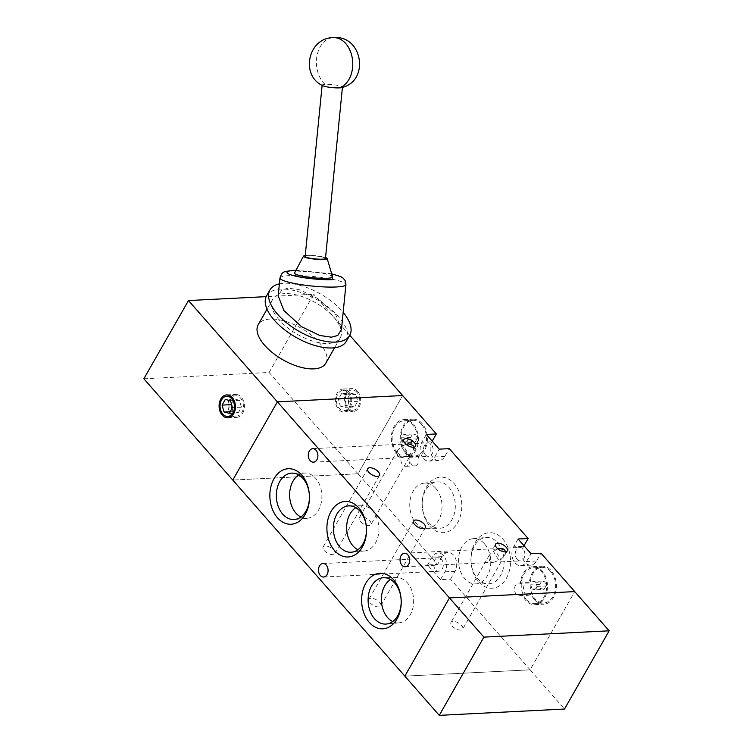 <?xml version="1.0" encoding="UTF-8"?>
<svg xmlns="http://www.w3.org/2000/svg" width="753" height="753" viewBox="0 0 753 753"><rect width="100%" height="100%" fill="white"/><g stroke="black" fill="none" stroke-linecap="round" stroke-linejoin="round"><path stroke-width="0.56" stroke-dasharray="3.77 2.82" d="M143.861 378.778L269.113 372.471L358.023 473.769L402.648 395.541L358.023 473.769L232.771 480.075L358.023 473.769L437.606 564.449L427.591 564.957L440.496 579.659L450.51 579.151L530.103 669.831L404.85 676.138L530.103 669.831L574.718 591.604L530.103 669.831L564.515 709.044M370.109 602.824A6.758 3.172 29.7 0 0 376.105 606.551A6.758 3.172 29.7 0 0 380.726 605.93A6.758 3.172 29.7 0 0 379.597 602.344A6.758 3.172 29.7 0 0 373.61 598.616A6.758 3.172 29.7 0 0 368.989 599.237A6.758 3.172 29.7 0 0 370.109 602.824M324.223 550.537A6.758 3.172 29.7 0 0 330.219 554.274A6.758 3.172 29.7 0 0 334.84 553.653A6.758 3.172 29.7 0 0 333.711 550.057A6.758 3.172 29.7 0 0 327.715 546.33A6.758 3.172 29.7 0 0 323.093 546.951A6.758 3.172 29.7 0 0 324.223 550.537M505.555 551.827L504.623 555.62L500.801 559.677L493.817 562.275L489.309 560.769L489.384 555.065L493.206 551.017L498.787 560.288L501.121 561.757L500.801 559.677L495.22 550.405L493.14 548.777L493.206 551.017L497.799 548.815M452.101 625.988A6.758 3.172 29.7 0 0 458.097 629.724A6.758 3.172 29.7 0 0 462.719 629.094A6.758 3.172 29.7 0 0 461.589 625.508A6.758 3.172 29.7 0 0 455.593 621.78A6.758 3.172 29.7 0 0 450.972 622.402A6.758 3.172 29.7 0 0 452.101 625.988M413.774 447.263L412.851 451.056L409.03 455.113L402.046 457.702L397.537 456.205L397.612 450.501L401.434 446.454L407.015 455.725L409.35 457.193L409.03 455.113L403.448 445.832L401.358 444.204L401.434 446.454L406.027 444.251M360.329 521.424A6.758 3.172 29.7 0 0 366.325 525.152A6.758 3.172 29.7 0 0 370.937 524.53A6.758 3.172 29.7 0 0 369.817 520.944A6.758 3.172 29.7 0 0 363.821 517.217A6.758 3.172 29.7 0 0 359.2 517.838A6.758 3.172 29.7 0 0 360.329 521.424M441.456 559.3A6.758 4.81 87.1 0 1 443.112 566.67A6.758 4.81 87.1 0 1 438.839 571.235A6.758 4.81 87.1 0 1 435.545 569.663A6.758 4.81 87.1 0 1 433.897 562.293A6.758 4.81 87.1 0 1 438.161 557.738A6.758 4.81 87.1 0 1 441.456 559.3M523.994 545.727L523.655 546.33A11.474 8.17 -92.9 0 0 525.086 562.482A11.474 8.17 -92.9 0 0 530.686 565.136A11.474 8.17 -92.9 0 0 536.56 561.032L541.021 553.21M536.56 561.032L526.535 561.531A11.474 8.17 87.1 0 1 520.662 565.644A11.474 8.17 87.1 0 1 515.071 562.98A11.474 8.17 87.1 0 1 513.631 546.829L523.655 546.33M432.222 441.164L431.883 441.757A11.474 8.17 -92.9 0 0 433.314 457.909A11.474 8.17 -92.9 0 0 438.914 460.572A11.474 8.17 -92.9 0 0 444.788 456.469L449.249 448.637M444.788 456.469L434.763 456.967A11.474 8.17 87.1 0 1 428.89 461.081A11.474 8.17 87.1 0 1 423.29 458.417A11.474 8.17 87.1 0 1 421.859 442.265L431.883 441.757M478.588 581.777A27.795 19.776 -92.9 0 0 506.383 578.266A27.795 19.776 -92.9 0 0 502.91 539.148A27.795 19.776 -92.9 0 0 475.115 542.649A27.795 19.776 -92.9 0 0 478.588 581.777M497.686 542.819A23.211 16.519 87.1 0 1 503.277 568.487A23.211 16.519 87.1 0 1 488.179 583.82A23.211 16.519 87.1 0 1 477.383 578.426A23.211 16.519 87.1 0 1 471.642 553.455A23.211 16.519 87.1 0 1 485.845 537.482A23.211 16.519 87.1 0 1 497.686 542.819M429.831 526.225A27.795 19.776 -92.9 0 0 457.626 522.723A27.795 19.776 -92.9 0 0 454.153 483.595A27.795 19.776 -92.9 0 0 426.367 487.106A27.795 19.776 -92.9 0 0 429.831 526.225M448.929 487.266A23.211 16.519 87.1 0 1 454.52 512.934A23.211 16.519 87.1 0 1 439.423 528.267A23.211 16.519 87.1 0 1 428.626 522.874A23.211 16.519 87.1 0 1 422.885 497.902A23.211 16.519 87.1 0 1 437.088 481.929A23.211 16.519 87.1 0 1 448.929 487.266M409.303 456.779L418.254 456.337A19.023 13.535 -92.9 0 0 427.196 441.917A19.023 13.535 -92.9 0 0 422.141 423.572A19.023 13.535 -92.9 0 0 412.87 419.157A19.023 13.535 -92.9 0 0 400.86 431.996A19.023 13.535 -92.9 0 0 405.5 452.751A19.023 13.535 -92.9 0 0 410.357 456.356L401.405 456.807A19.023 13.535 87.1 0 1 396.558 453.202A19.023 13.535 87.1 0 1 391.908 432.448A19.023 13.535 87.1 0 1 403.919 419.609A19.023 13.535 87.1 0 1 413.199 424.024A19.023 13.535 87.1 0 1 418.244 442.369A19.023 13.535 87.1 0 1 409.303 456.779A6.372 4.537 87.1 0 1 405.763 466.305A6.372 4.537 87.1 0 1 402.648 464.827A6.372 4.537 87.1 0 1 401.405 456.807M410.357 456.356A6.372 4.537 -92.9 0 0 411.599 464.375A6.372 4.537 -92.9 0 0 414.705 465.853A6.372 4.537 -92.9 0 0 418.254 456.337M534.555 599.793A19.023 13.535 -92.9 0 0 543.835 604.207A19.023 13.535 -92.9 0 0 555.846 591.369A19.023 13.535 -92.9 0 0 551.205 570.614A19.023 13.535 -92.9 0 0 541.925 566.209A19.023 13.535 -92.9 0 0 529.378 582.944L520.427 583.396A19.023 13.535 87.1 0 1 532.973 566.661A19.023 13.535 87.1 0 1 542.254 571.066A19.023 13.535 87.1 0 1 546.904 591.82A19.023 13.535 87.1 0 1 534.894 604.65A19.023 13.535 87.1 0 1 525.613 600.245A19.023 13.535 87.1 0 1 522.093 594.305L531.034 593.853A19.023 13.535 -92.9 0 0 534.555 599.793M529.378 582.944A6.372 4.537 -92.9 0 0 527.693 582.587A6.372 4.537 -92.9 0 0 523.674 586.888A6.372 4.537 -92.9 0 0 525.227 593.844A6.372 4.537 -92.9 0 0 528.333 595.322A6.372 4.537 -92.9 0 0 531.034 593.853M522.093 594.305A6.372 4.537 87.1 0 1 519.391 595.764A6.372 4.537 87.1 0 1 516.285 594.286A6.372 4.537 87.1 0 1 514.723 587.34A6.372 4.537 87.1 0 1 518.751 583.038A6.372 4.537 87.1 0 1 520.427 583.396M517.132 559.366A6.758 4.81 -92.9 0 0 520.427 560.929A6.758 4.81 -92.9 0 0 524.69 556.373A6.758 4.81 -92.9 0 0 523.043 549.003A6.758 4.81 -92.9 0 0 519.749 547.431A6.758 4.81 -92.9 0 0 515.485 551.996A6.758 4.81 -92.9 0 0 517.132 559.366M425.36 454.803A6.758 4.81 -92.9 0 0 428.655 456.365A6.758 4.81 -92.9 0 0 432.919 451.809A6.758 4.81 -92.9 0 0 431.271 444.43A6.758 4.81 -92.9 0 0 427.977 442.868A6.758 4.81 -92.9 0 0 423.704 447.433A6.758 4.81 -92.9 0 0 425.36 454.803M392.661 621.564A22.646 16.114 -92.9 0 0 399.175 622.825A22.646 16.114 -92.9 0 0 413.039 607.238A22.646 16.114 -92.9 0 0 407.439 582.878A22.646 16.114 -92.9 0 0 396.897 577.617A22.646 16.114 -92.9 0 0 390.543 579.518M300.889 517A22.646 16.114 -92.9 0 0 307.403 518.252A22.646 16.114 -92.9 0 0 321.267 502.675A22.646 16.114 -92.9 0 0 315.667 478.315A22.646 16.114 -92.9 0 0 305.125 473.053A22.646 16.114 -92.9 0 0 298.772 474.955M357.929 549.728A22.646 16.114 -92.9 0 0 364.443 550.98A22.646 16.114 -92.9 0 0 378.307 535.402A22.646 16.114 -92.9 0 0 372.707 511.042A22.646 16.114 -92.9 0 0 362.165 505.781A22.646 16.114 -92.9 0 0 355.811 507.682M484.546 543.911A22.646 16.114 87.1 0 1 490.005 568.939A22.646 16.114 87.1 0 1 475.275 583.904A22.646 16.114 87.1 0 1 464.742 578.633A22.646 16.114 87.1 0 1 459.142 554.274A22.646 16.114 87.1 0 1 472.997 538.696A22.646 16.114 87.1 0 1 484.546 543.911M435.799 488.358A22.646 16.114 87.1 0 1 441.249 513.395A22.646 16.114 87.1 0 1 426.518 528.352A22.646 16.114 87.1 0 1 415.985 523.09A22.646 16.114 87.1 0 1 410.385 498.731A22.646 16.114 87.1 0 1 424.25 483.144A22.646 16.114 87.1 0 1 435.799 488.358M397.066 452.299A17.846 12.697 87.1 0 1 392.708 432.824A17.846 12.697 87.1 0 1 403.975 420.786A17.846 12.697 87.1 0 1 412.682 424.918A17.846 12.697 87.1 0 1 417.04 444.392A17.846 12.697 87.1 0 1 405.773 456.44A17.846 12.697 87.1 0 1 397.066 452.299M421.633 424.466A17.846 12.697 -92.9 0 0 412.926 420.334A17.846 12.697 -92.9 0 0 401.66 432.382A17.846 12.697 -92.9 0 0 406.018 451.847A17.846 12.697 -92.9 0 0 414.724 455.989A17.846 12.697 -92.9 0 0 425.991 443.941A17.846 12.697 -92.9 0 0 421.633 424.466M526.131 599.341A17.846 12.697 87.1 0 1 521.763 579.876A17.846 12.697 87.1 0 1 533.039 567.828A17.846 12.697 87.1 0 1 541.746 571.969A17.846 12.697 87.1 0 1 546.104 591.434A17.846 12.697 87.1 0 1 534.828 603.482A17.846 12.697 87.1 0 1 526.131 599.341M550.688 571.518A17.846 12.697 -92.9 0 0 541.981 567.376A17.846 12.697 -92.9 0 0 530.714 579.424A17.846 12.697 -92.9 0 0 535.072 598.899A17.846 12.697 -92.9 0 0 543.779 603.031A17.846 12.697 -92.9 0 0 555.046 590.983A17.846 12.697 -92.9 0 0 550.688 571.518M450.51 579.151L454.972 571.329A11.474 8.17 -92.9 0 0 455.734 558.933A11.474 8.17 -92.9 0 0 447.95 552.514A11.474 8.17 -92.9 0 0 442.067 556.627L437.606 564.449M440.496 579.659L444.957 571.838A11.474 8.17 -92.9 0 0 445.72 559.441A11.474 8.17 -92.9 0 0 437.926 553.022A11.474 8.17 -92.9 0 0 432.053 557.126L427.591 564.957M426.32 434.443L421.859 442.265M526.535 561.531L531.006 553.709M518.092 539.007L513.631 546.829M434.763 456.967L439.225 449.146M415.007 442.303L411.891 441.55L410.705 437.399L412.635 434.02L415.76 434.773L416.936 438.914L415.007 442.303L406.065 442.755L407.994 439.366L406.808 435.225L403.693 434.462L401.763 437.851L402.949 442.002L411.891 441.55M544.061 589.345L540.946 588.592L539.76 584.45L541.699 581.062L544.814 581.815L546 585.966L544.061 589.345L535.119 589.797L537.049 586.408L535.863 582.267L532.748 581.514L530.818 584.902L532.004 589.044L540.946 588.592M410.705 437.399L401.763 437.851M539.76 584.45L530.818 584.902M402.949 442.002L406.065 442.755M412.635 434.02L403.693 434.462M532.004 589.044L535.119 589.797M541.699 581.062L532.748 581.514M407.994 439.366L416.936 438.914M415.76 434.773L406.808 435.225M537.049 586.408L546 585.966M544.814 581.815L535.863 582.267M322.698 85.673A10.203 1.478 -174.3 0 1 322.152 85.117A10.203 1.478 -174.3 0 1 325.108 84.383A10.203 1.478 -174.3 0 1 336.243 85.136A10.203 1.478 -174.3 0 1 342.455 87.132A10.203 1.478 -174.3 0 1 341.815 87.574M357.534 391.259A11.474 8.17 87.1 0 1 360.339 403.777A11.474 8.17 87.1 0 1 353.091 411.514A11.474 8.17 87.1 0 1 347.491 408.86A11.474 8.17 87.1 0 1 344.695 396.342A11.474 8.17 87.1 0 1 351.933 388.595A11.474 8.17 87.1 0 1 357.534 391.259M348.592 391.711A11.474 8.17 87.1 0 1 351.387 404.22A11.474 8.17 87.1 0 1 344.149 411.966A11.474 8.17 87.1 0 1 338.549 409.312A11.474 8.17 87.1 0 1 335.744 396.793A11.474 8.17 87.1 0 1 342.991 389.047A11.474 8.17 87.1 0 1 348.592 391.711M231.19 414.715A11.474 8.17 -92.9 0 0 236.79 417.378A11.474 8.17 -92.9 0 0 244.028 409.632A11.474 8.17 -92.9 0 0 241.233 397.113A11.474 8.17 -92.9 0 0 235.633 394.45A11.474 8.17 -92.9 0 0 228.385 402.196A11.474 8.17 -92.9 0 0 231.19 414.715M279.194 319.912A38.883 18.26 -150.3 0 1 272.699 299.27A38.883 18.26 -150.3 0 1 299.299 295.684A38.883 18.26 -150.3 0 1 333.767 317.164A38.883 18.26 -150.3 0 1 340.262 337.805A38.883 18.26 -150.3 0 1 313.672 341.391A38.883 18.26 -150.3 0 1 279.194 319.912M325.757 363.228A38.883 18.26 29.7 0 0 319.263 342.587A38.883 18.26 29.7 0 0 284.794 321.117A38.883 18.26 29.7 0 0 258.204 324.694M347.999 392.746A10.128 7.201 -92.9 0 0 343.057 390.393A10.128 7.201 -92.9 0 0 336.666 397.226A10.128 7.201 -92.9 0 0 339.142 408.267A10.128 7.201 -92.9 0 0 344.074 410.62A10.128 7.201 -92.9 0 0 350.465 403.787A10.128 7.201 -92.9 0 0 347.999 392.746M356.941 392.294A10.128 7.201 -92.9 0 0 352.009 389.95A10.128 7.201 -92.9 0 0 345.618 396.775A10.128 7.201 -92.9 0 0 348.084 407.825A10.128 7.201 -92.9 0 0 353.025 410.169A10.128 7.201 -92.9 0 0 359.416 403.335A10.128 7.201 -92.9 0 0 356.941 392.294M231.783 413.679A10.128 7.201 87.1 0 1 229.307 402.639A10.128 7.201 87.1 0 1 235.698 395.805A10.128 7.201 87.1 0 1 240.64 398.149A10.128 7.201 87.1 0 1 243.106 409.19A10.128 7.201 87.1 0 1 236.715 416.023A10.128 7.201 87.1 0 1 231.783 413.679M279.372 283.862A45.895 21.545 -150.3 0 1 342.031 311.045A45.895 21.545 -150.3 0 1 343.17 312.382M346.352 341.278A45.895 21.545 29.7 0 0 338.69 316.919A45.895 21.545 29.7 0 0 298 291.571A45.895 21.545 29.7 0 0 266.609 295.797M341.467 329.494L335.8 314.848L318.086 298.64L299.854 289.858L288.305 288.145L281.876 289.877L278.186 295.844M305.247 255.54A11.916 1.732 -174.3 0 1 306.904 255.399A11.916 1.732 -174.3 0 1 325.55 257.554M332.581 276.737A19.126 2.777 5.7 0 0 320.43 273.075A19.126 2.777 5.7 0 0 300.071 271.739A19.126 2.777 5.7 0 0 294.583 272.963M325.456 258.448A10.203 1.478 5.7 0 0 319.244 256.453A10.203 1.478 5.7 0 0 308.109 255.691A10.203 1.478 5.7 0 0 305.153 256.434M269.113 372.471L313.737 294.244L266.186 296.644M349.769 335.292L313.737 294.244M354.494 406.968L349.298 405.707L347.321 398.798L350.54 393.151L355.736 394.412L357.713 401.321L354.494 406.968L345.542 407.411L348.761 401.773L357.713 401.321M347.321 398.798L338.37 399.25L340.347 406.149L349.298 405.707M340.347 406.149L345.542 407.411M348.761 401.773L346.785 394.864L355.736 394.412M346.785 394.864L341.589 393.603L350.54 393.151M341.589 393.603L338.37 399.25M230.136 411.703L232.988 411.562L238.183 412.823L229.241 413.275M238.183 412.823L241.402 407.175L232.461 407.627M241.402 407.175L239.426 400.267L230.484 400.718M239.426 400.267L234.23 399.005L225.288 399.457M234.23 399.005L231.406 403.956M232.065 408.324L232.988 411.562M444.957 571.838L454.972 571.329M442.067 556.627L432.053 557.126M279.956 278.017A33.151 4.81 -174.3 0 1 289.547 275.607A33.151 4.81 -174.3 0 1 325.738 278.073A33.151 4.81 -174.3 0 1 345.928 284.559M295.957 270.374L331.744 273.923M325.108 84.383A25.498 18.147 -92.9 0 1 316.589 58.743A25.498 18.147 87.1 0 1 333.306 37.65M425.341 527.702L380.726 605.93M379.456 475.416L334.84 553.653M501.121 561.757L462.719 629.094M409.35 457.193L370.937 524.53M323.611 577.033L438.839 571.235M405.199 566.736L493.817 562.275M313.417 462.173L402.046 457.702M403.919 419.609L412.87 419.157M534.894 604.65L543.835 604.207M518.751 583.038L527.693 582.587M500.877 561.917L520.427 560.929M409.095 457.353L428.655 456.365M507.334 550.867L504.623 555.62M415.562 446.303L412.851 451.056M399.175 622.825L386.327 624.039M307.403 518.252L294.555 519.476M364.443 550.98L351.595 552.203M475.275 583.904L488.179 583.82M426.518 528.352L439.423 528.267M403.975 420.786L412.926 420.334M533.039 567.828L541.981 567.376M413.604 521.01L368.989 599.237M367.718 468.724L323.093 546.951M489.384 555.065L450.972 622.402M397.612 450.501L359.2 517.838M322.933 563.536L438.161 557.738M404.512 553.239L493.14 548.777M312.74 448.675L401.358 444.204M437.926 553.022L447.95 552.514M520.662 565.644L530.686 565.136M428.89 461.081L438.914 460.572M405.763 466.305L414.705 465.853M532.973 566.661L541.925 566.209M519.391 595.764L528.333 595.322M500.19 548.419L519.749 547.431M408.418 443.856L427.977 442.868M495.596 544.174L492.886 548.928M403.824 439.611L401.114 444.364M396.897 577.617L383.992 577.692M305.125 473.053L292.22 473.129M362.165 505.781L349.26 505.856M472.997 538.696L485.845 537.482M424.25 483.144L437.088 481.929M405.773 456.44L414.724 455.989M534.828 603.482L543.779 603.031M331.706 273.791L296.023 270.252M344.149 411.966L353.091 411.514M227.839 417.821L236.79 417.378M272.699 299.27L267.033 309.219M343.057 390.393L352.009 389.95M230.597 396.059L235.698 395.805M342.991 389.047L351.933 388.595M226.681 394.901L235.633 394.45M340.262 337.805L334.586 347.745M344.074 410.62L353.025 410.169M231.613 416.277L236.715 416.023"/><path stroke-width="1.13" d="M266.186 296.644L188.485 300.551L143.861 378.778L232.771 480.075L277.396 401.848L449.466 597.91L404.85 676.138L449.466 597.91L574.718 591.604L449.466 597.91L483.887 637.123L439.263 715.35L232.771 480.075L277.396 401.848L402.648 395.541L436.345 433.935L432.222 441.164M439.263 715.35L564.515 709.044L609.139 630.816L541.021 553.21L531.006 553.709L518.092 539.007L528.117 538.499L523.994 545.727M609.139 630.816L483.887 637.123M424.221 524.116A6.758 3.172 -150.3 0 1 425.341 527.702A6.758 3.172 -150.3 0 1 420.72 528.324A6.758 3.172 -150.3 0 1 414.734 524.596A6.758 3.172 -150.3 0 1 413.604 521.01A6.758 3.172 -150.3 0 1 418.226 520.379A6.758 3.172 -150.3 0 1 424.221 524.116M378.326 471.83A6.758 3.172 -150.3 0 1 379.456 475.416A6.758 3.172 -150.3 0 1 374.834 476.047A6.758 3.172 -150.3 0 1 368.848 472.31A6.758 3.172 -150.3 0 1 367.718 468.724A6.758 3.172 -150.3 0 1 372.34 468.102A6.758 3.172 -150.3 0 1 378.326 471.83M326.228 565.108A6.758 4.81 87.1 0 1 327.875 572.478A6.758 4.81 87.1 0 1 323.611 577.033A6.758 4.81 87.1 0 1 320.317 575.471A6.758 4.81 87.1 0 1 318.67 568.101A6.758 4.81 87.1 0 1 322.933 563.536A6.758 4.81 87.1 0 1 326.228 565.108M407.815 554.801A6.758 4.81 87.1 0 1 409.463 562.171A6.758 4.81 87.1 0 1 405.199 566.736A6.758 4.81 87.1 0 1 401.895 565.164A6.758 4.81 87.1 0 1 400.248 557.794A6.758 4.81 87.1 0 1 404.512 553.239A6.758 4.81 87.1 0 1 407.815 554.801M316.034 450.238A6.758 4.81 87.1 0 1 317.691 457.608A6.758 4.81 87.1 0 1 313.417 462.173A6.758 4.81 87.1 0 1 310.123 460.601A6.758 4.81 87.1 0 1 308.476 453.231A6.758 4.81 87.1 0 1 312.74 448.675A6.758 4.81 87.1 0 1 316.034 450.238M393.584 579.735A27.795 19.776 87.1 0 1 397.057 618.862A27.795 19.776 87.1 0 1 369.271 622.373A27.795 19.776 87.1 0 1 365.798 583.246A27.795 19.776 87.1 0 1 393.584 579.735M374.486 618.693A23.211 16.519 -92.9 0 0 386.327 624.039A23.211 16.519 -92.9 0 0 400.54 608.066A23.211 16.519 -92.9 0 0 394.798 583.086A23.211 16.519 -92.9 0 0 383.992 577.692A23.211 16.519 -92.9 0 0 368.895 593.035A23.211 16.519 -92.9 0 0 374.486 618.693M301.812 475.171A27.795 19.776 87.1 0 1 305.285 514.299A27.795 19.776 87.1 0 1 277.499 517.81A27.795 19.776 87.1 0 1 274.026 478.682A27.795 19.776 87.1 0 1 301.812 475.171M282.714 514.13A23.211 16.519 -92.9 0 0 294.555 519.476A23.211 16.519 -92.9 0 0 308.768 503.503A23.211 16.519 -92.9 0 0 303.026 478.522A23.211 16.519 -92.9 0 0 292.22 473.129A23.211 16.519 -92.9 0 0 277.123 488.462A23.211 16.519 -92.9 0 0 282.714 514.13M358.852 507.899A27.795 19.776 87.1 0 1 362.325 547.026A27.795 19.776 87.1 0 1 334.539 550.537A27.795 19.776 87.1 0 1 331.066 511.409A27.795 19.776 87.1 0 1 358.852 507.899M339.754 546.857A23.211 16.519 -92.9 0 0 351.595 552.203A23.211 16.519 -92.9 0 0 365.807 536.23A23.211 16.519 -92.9 0 0 360.066 511.249A23.211 16.519 -92.9 0 0 349.26 505.856A23.211 16.519 -92.9 0 0 334.163 521.189A23.211 16.519 -92.9 0 0 339.754 546.857M497.799 548.815L500.19 548.419L504.698 549.925L505.555 551.827M406.027 444.251L408.418 443.856L412.926 445.362L413.774 447.263M496.726 547.76A6.758 3.172 29.7 0 0 502.712 551.497A6.758 3.172 29.7 0 0 507.334 550.867A6.758 3.172 29.7 0 0 506.204 547.28A6.758 3.172 29.7 0 0 500.218 543.553A6.758 3.172 29.7 0 0 495.596 544.174A6.758 3.172 29.7 0 0 496.726 547.76M404.954 443.197A6.758 3.172 29.7 0 0 410.94 446.924A6.758 3.172 29.7 0 0 415.562 446.303A6.758 3.172 29.7 0 0 414.432 442.717A6.758 3.172 29.7 0 0 408.446 438.99A6.758 3.172 29.7 0 0 403.824 439.611A6.758 3.172 29.7 0 0 404.954 443.197M390.543 579.518A22.646 16.114 -92.9 0 0 387.626 617.611A22.646 16.114 -92.9 0 0 392.661 621.564M298.772 474.955A22.646 16.114 -92.9 0 0 295.854 513.047A22.646 16.114 -92.9 0 0 300.889 517M355.811 507.682A22.646 16.114 -92.9 0 0 352.893 545.774A22.646 16.114 -92.9 0 0 357.929 549.728M436.345 433.935L426.32 434.443L439.225 449.146L449.249 448.637L528.117 538.499M339.499 87.875A10.203 1.478 -174.3 0 1 322.698 85.673C299.929 75.3 308.297 37.462 333.306 37.65A25.498 18.147 87.1 0 1 352.583 67.488A25.498 18.147 -92.9 0 1 339.499 87.875A10.203 1.478 -174.3 0 0 341.815 87.574C370.25 80.872 362.362 34.553 333.306 37.65M232.282 397.565A11.474 8.17 87.1 0 1 235.087 410.084A11.474 8.17 87.1 0 1 227.839 417.821A11.474 8.17 87.1 0 1 222.239 415.167A11.474 8.17 87.1 0 1 219.443 402.648A11.474 8.17 87.1 0 1 226.681 394.901A11.474 8.17 87.1 0 1 232.282 397.565M267.033 309.219L258.204 324.694A38.883 18.26 29.7 0 0 264.689 345.335A38.883 18.26 29.7 0 0 299.167 366.815A38.883 18.26 29.7 0 0 325.757 363.228L334.586 347.745M222.832 414.131A10.128 7.201 87.1 0 1 220.365 403.081A10.128 7.201 87.1 0 1 226.757 396.257A10.128 7.201 87.1 0 1 231.689 398.601A10.128 7.201 87.1 0 1 234.164 409.641A10.128 7.201 87.1 0 1 227.773 416.475A10.128 7.201 87.1 0 1 222.832 414.131M343.17 312.382A45.895 21.545 -150.3 0 1 349.693 335.414A45.895 21.545 -150.3 0 1 318.312 339.641A45.895 21.545 -150.3 0 1 277.622 314.293A45.895 21.545 -150.3 0 1 269.96 289.933A45.895 21.545 -150.3 0 1 279.372 283.862M269.96 289.933L266.609 295.797A45.895 21.545 29.7 0 0 274.271 320.157A45.895 21.545 29.7 0 0 314.961 345.514A45.895 21.545 29.7 0 0 346.352 341.278L349.693 335.414M278.186 295.844L283.853 310.5L301.567 326.698L319.799 335.48L331.358 337.193L337.777 335.471L341.467 329.494L345.928 284.559A33.151 4.81 -174.3 0 1 336.337 286.968A33.151 4.81 -174.3 0 1 300.136 284.502A33.151 4.81 -174.3 0 1 279.956 278.017L278.186 295.844M325.55 257.554A11.916 1.732 -174.3 0 1 327.15 258.514A11.916 1.732 -174.3 0 1 323.715 259.484A11.916 1.732 -174.3 0 1 310.387 258.543A11.916 1.732 -174.3 0 1 303.487 256.161A11.916 1.732 -174.3 0 1 305.247 255.54M303.487 256.161L294.583 272.963A19.126 2.777 5.7 0 0 305.662 276.784A19.126 2.777 5.7 0 0 327.066 278.29A19.126 2.777 5.7 0 0 332.581 276.737L327.15 258.514M322.133 85.371L305.153 256.434A10.203 1.478 5.7 0 0 311.365 258.43A10.203 1.478 5.7 0 0 322.51 259.183A10.203 1.478 5.7 0 0 325.456 258.448L342.427 87.386M188.485 300.551L277.396 401.848L402.648 395.541L349.769 335.292M232.461 407.627L229.241 413.275L224.046 412.013L222.069 405.105L225.288 399.457L230.484 400.718L232.461 407.627M224.046 412.013L230.136 411.703M231.406 403.956L231.011 404.653L222.069 405.105M231.011 404.653L232.065 408.324M331.744 273.923L332.459 279.598C327.724 280.06 309.022 279.344 294.781 275.956C281.048 272.548 288.408 270.515 294.668 270.421L295.957 270.374M345.928 284.559L345.1 280.511L343.095 278.121L340.855 276.699L331.706 273.791M296.023 270.252L293.726 270.336C286.385 271.155 282.846 271.974 283.109 272.793C282.281 272.661 281.227 274.403 279.956 278.017M226.757 396.257L230.597 396.059M227.773 416.475L231.613 416.277"/></g></svg>
